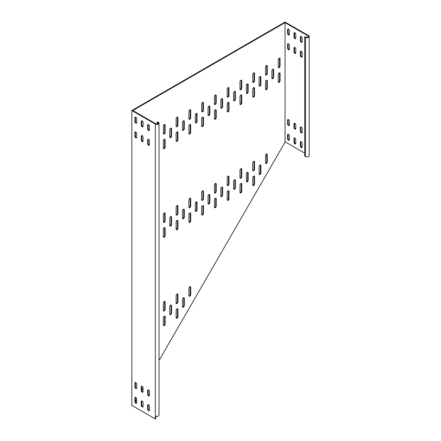 <?xml version="1.0" encoding="UTF-8"?>
<svg xmlns="http://www.w3.org/2000/svg" width="441" height="441" viewBox="0 0 441 441"><rect width="100%" height="100%" fill="white"/><g stroke="black" fill="none" stroke-linecap="round" stroke-linejoin="round"><path stroke-width="0.66" d="M208.946 194.553A1.262 0.728 120 0 0 208.053 196.102L208.053 203.472A1.262 0.728 120 0 0 208.312 204.051A1.262 0.728 120 0 0 209.288 203.709A1.262 0.728 120 0 0 209.839 202.441L209.839 195.065A1.262 0.728 120 0 0 209.58 194.487A1.262 0.728 120 0 0 208.946 194.553M215.329 183.495A1.262 0.728 120 0 0 214.436 185.044L214.436 192.414A1.262 0.728 120 0 0 214.701 192.993A1.262 0.728 120 0 0 215.671 192.651A1.262 0.728 120 0 0 216.222 191.383L216.222 184.007A1.262 0.728 120 0 0 215.963 183.428A1.262 0.728 120 0 0 215.329 183.495M215.329 198.235A1.262 0.728 120 0 0 214.436 199.784L214.436 207.16A1.262 0.728 120 0 0 214.701 207.733A1.262 0.728 120 0 0 215.671 207.397A1.262 0.728 120 0 0 216.222 206.123L216.222 198.753A1.262 0.728 120 0 0 215.963 198.174A1.262 0.728 120 0 0 215.329 198.235M221.713 187.177A1.262 0.728 120 0 0 220.82 188.726L220.82 196.102A1.262 0.728 120 0 0 221.084 196.68A1.262 0.728 120 0 0 222.055 196.339A1.262 0.728 120 0 0 222.611 195.065L222.611 187.695A1.262 0.728 120 0 0 222.347 187.116A1.262 0.728 120 0 0 221.713 187.177M202.562 205.611A1.262 0.728 120 0 0 201.669 207.154L201.669 214.53A1.262 0.728 120 0 0 201.928 215.109A1.262 0.728 120 0 0 202.904 214.767A1.262 0.728 120 0 0 203.455 213.499L203.455 206.123A1.262 0.728 120 0 0 203.196 205.545A1.262 0.728 120 0 0 202.562 205.611M202.562 190.865A1.262 0.728 120 0 0 201.669 192.414L201.669 199.784A1.262 0.728 120 0 0 201.928 200.363A1.262 0.728 120 0 0 202.904 200.027A1.262 0.728 120 0 0 203.455 198.753L203.455 191.383A1.262 0.728 120 0 0 203.196 190.804A1.262 0.728 120 0 0 202.562 190.865M196.179 201.923A1.262 0.728 120 0 0 195.286 203.472L195.286 210.842A1.262 0.728 120 0 0 195.545 211.421A1.262 0.728 120 0 0 196.521 211.085A1.262 0.728 120 0 0 197.072 209.811L197.072 202.441A1.262 0.728 120 0 0 196.813 201.862A1.262 0.728 120 0 0 196.179 201.923M189.795 212.981A1.262 0.728 120 0 0 188.902 214.53L188.902 221.9A1.262 0.728 120 0 0 189.161 222.479A1.262 0.728 120 0 0 190.137 222.143A1.262 0.728 120 0 0 190.688 220.869L190.688 213.499A1.262 0.728 120 0 0 190.424 212.92A1.262 0.728 120 0 0 189.795 212.981M189.795 198.235A1.262 0.728 120 0 0 188.902 199.784L188.902 207.154A1.262 0.728 120 0 0 189.161 207.733A1.262 0.728 120 0 0 190.137 207.397A1.262 0.728 120 0 0 190.688 206.123L190.688 198.753A1.262 0.728 120 0 0 190.424 198.174A1.262 0.728 120 0 0 189.795 198.235M183.412 209.293A1.262 0.728 120 0 0 182.513 210.842L182.513 218.212A1.262 0.728 120 0 0 182.778 218.791A1.262 0.728 120 0 0 183.754 218.455A1.262 0.728 120 0 0 184.305 217.181L184.305 209.811A1.262 0.728 120 0 0 184.04 209.232A1.262 0.728 120 0 0 183.412 209.293M177.023 220.351A1.262 0.728 120 0 0 176.13 221.9L176.13 229.27A1.262 0.728 120 0 0 176.394 229.849A1.262 0.728 120 0 0 177.37 229.513A1.262 0.728 120 0 0 177.921 228.24L177.921 220.869A1.262 0.728 120 0 0 177.657 220.291A1.262 0.728 120 0 0 177.023 220.351M177.023 205.611A1.262 0.728 120 0 0 176.13 207.154L176.13 214.53A1.262 0.728 120 0 0 176.394 215.109A1.262 0.728 120 0 0 177.37 214.767A1.262 0.728 120 0 0 177.921 213.499L177.921 206.123A1.262 0.728 120 0 0 177.657 205.545A1.262 0.728 120 0 0 177.023 205.611M164.256 212.981A1.262 0.728 120 0 0 163.363 214.53L163.363 221.9A1.262 0.728 120 0 0 163.628 222.479A1.262 0.728 120 0 0 164.598 222.143A1.262 0.728 120 0 0 165.149 220.869L165.149 213.499A1.262 0.728 120 0 0 164.89 212.92A1.262 0.728 120 0 0 164.256 212.981M164.256 227.727A1.262 0.728 120 0 0 163.363 229.27L163.363 236.646A1.262 0.728 120 0 0 163.628 237.225A1.262 0.728 120 0 0 164.598 236.883A1.262 0.728 120 0 0 165.149 235.61L165.149 228.24A1.262 0.728 120 0 0 164.89 227.661A1.262 0.728 120 0 0 164.256 227.727M170.639 216.669A1.262 0.728 120 0 0 169.746 218.212L169.746 225.588A1.262 0.728 120 0 0 170.011 226.167A1.262 0.728 120 0 0 170.981 225.825A1.262 0.728 120 0 0 171.532 224.552L171.532 217.181A1.262 0.728 120 0 0 171.273 216.603A1.262 0.728 120 0 0 170.639 216.669M253.636 176.124A1.262 0.728 120 0 0 252.743 177.668L252.743 185.044A1.262 0.728 120 0 0 253.002 185.622A1.262 0.728 120 0 0 253.977 185.281A1.262 0.728 120 0 0 254.529 184.007L254.529 176.637A1.262 0.728 120 0 0 254.27 176.058A1.262 0.728 120 0 0 253.636 176.124M253.636 161.378A1.262 0.728 120 0 0 252.743 162.927L252.743 170.298A1.262 0.728 120 0 0 253.002 170.876A1.262 0.728 120 0 0 253.977 170.54A1.262 0.728 120 0 0 254.529 169.267L254.529 161.897A1.262 0.728 120 0 0 254.27 161.318A1.262 0.728 120 0 0 253.636 161.378M247.252 172.437A1.262 0.728 120 0 0 246.359 173.986L246.359 181.356A1.262 0.728 120 0 0 246.618 181.935A1.262 0.728 120 0 0 247.594 181.598A1.262 0.728 120 0 0 248.145 180.325L248.145 172.949A1.262 0.728 120 0 0 247.886 172.376A1.262 0.728 120 0 0 247.252 172.437M240.869 183.495A1.262 0.728 120 0 0 239.976 185.044L239.976 192.414A1.262 0.728 120 0 0 240.235 192.993A1.262 0.728 120 0 0 241.21 192.651A1.262 0.728 120 0 0 241.762 191.383L241.762 184.007A1.262 0.728 120 0 0 241.497 183.428A1.262 0.728 120 0 0 240.869 183.495M240.869 168.749A1.262 0.728 120 0 0 239.976 170.298L239.976 177.668A1.262 0.728 120 0 0 240.235 178.247A1.262 0.728 120 0 0 241.21 177.91A1.262 0.728 120 0 0 241.762 176.637L241.762 169.267A1.262 0.728 120 0 0 241.497 168.688A1.262 0.728 120 0 0 240.869 168.749M234.485 179.807A1.262 0.728 120 0 0 233.592 181.356L233.592 188.726A1.262 0.728 120 0 0 233.851 189.305A1.262 0.728 120 0 0 234.827 188.969A1.262 0.728 120 0 0 235.378 187.695L235.378 180.325A1.262 0.728 120 0 0 235.114 179.746A1.262 0.728 120 0 0 234.485 179.807M228.102 190.865A1.262 0.728 120 0 0 227.203 192.414L227.203 199.784A1.262 0.728 120 0 0 227.468 200.363A1.262 0.728 120 0 0 228.444 200.027A1.262 0.728 120 0 0 228.995 198.753L228.995 191.383A1.262 0.728 120 0 0 228.73 190.804A1.262 0.728 120 0 0 228.102 190.865M228.102 176.119A1.262 0.728 120 0 0 227.203 177.668L227.203 185.044A1.262 0.728 120 0 0 227.468 185.622A1.262 0.728 120 0 0 228.444 185.281A1.262 0.728 120 0 0 228.995 184.007L228.995 176.637A1.262 0.728 120 0 0 228.73 176.058A1.262 0.728 120 0 0 228.102 176.119M260.019 165.066A1.262 0.728 120 0 0 259.126 166.61L259.126 173.986A1.262 0.728 120 0 0 259.391 174.564A1.262 0.728 120 0 0 260.361 174.223A1.262 0.728 120 0 0 260.912 172.955L260.912 165.579A1.262 0.728 120 0 0 260.653 165A1.262 0.728 120 0 0 260.019 165.066M266.403 154.008A1.262 0.728 120 0 0 265.51 155.552L265.51 162.927A1.262 0.728 120 0 0 265.774 163.506A1.262 0.728 120 0 0 266.744 163.164A1.262 0.728 120 0 0 267.296 161.897L267.296 154.521A1.262 0.728 120 0 0 267.037 153.942A1.262 0.728 120 0 0 266.403 154.008M177.028 308.816A1.262 0.728 120 0 0 176.13 310.365L176.13 317.735A1.262 0.728 120 0 0 176.394 318.314A1.262 0.728 120 0 0 177.37 317.972A1.262 0.728 120 0 0 177.921 316.704L177.921 309.328A1.262 0.728 120 0 0 177.657 308.75A1.262 0.728 120 0 0 177.028 308.816M183.412 297.758A1.262 0.728 120 0 0 182.513 299.307L182.513 306.677A1.262 0.728 120 0 0 182.778 307.256A1.262 0.728 120 0 0 183.754 306.919A1.262 0.728 120 0 0 184.305 305.646L184.305 298.27A1.262 0.728 120 0 0 184.04 297.697A1.262 0.728 120 0 0 183.412 297.758M189.795 286.7A1.262 0.728 120 0 0 188.902 288.249L188.902 295.619A1.262 0.728 120 0 0 189.161 296.198A1.262 0.728 120 0 0 190.137 295.861A1.262 0.728 120 0 0 190.688 294.588L190.688 287.218A1.262 0.728 120 0 0 190.424 286.639A1.262 0.728 120 0 0 189.795 286.7M164.256 316.186A1.262 0.728 120 0 0 163.363 317.735L163.363 325.105A1.262 0.728 120 0 0 163.628 325.684A1.262 0.728 120 0 0 164.598 325.348A1.262 0.728 120 0 0 165.149 324.074L165.149 316.704A1.262 0.728 120 0 0 164.89 316.125A1.262 0.728 120 0 0 164.256 316.186M170.639 305.128A1.262 0.728 120 0 0 169.746 306.677L169.746 314.047A1.262 0.728 120 0 0 170.011 314.626A1.262 0.728 120 0 0 170.981 314.29A1.262 0.728 120 0 0 171.538 313.016L171.538 305.646A1.262 0.728 120 0 0 171.273 305.067A1.262 0.728 120 0 0 170.639 305.128M177.028 294.07A1.262 0.728 120 0 0 176.13 295.619L176.13 302.989A1.262 0.728 120 0 0 176.394 303.568A1.262 0.728 120 0 0 177.37 303.232A1.262 0.728 120 0 0 177.921 301.958L177.921 294.588A1.262 0.728 120 0 0 177.657 294.009A1.262 0.728 120 0 0 177.028 294.07M164.256 301.44A1.262 0.728 120 0 0 163.363 302.989L163.363 310.365A1.262 0.728 120 0 0 163.628 310.944A1.262 0.728 120 0 0 164.598 310.602A1.262 0.728 120 0 0 165.149 309.328L165.149 301.958A1.262 0.728 120 0 0 164.89 301.379A1.262 0.728 120 0 0 164.256 301.44M228.102 87.66A1.262 0.728 120 0 0 227.203 89.209L227.203 96.579A1.262 0.728 120 0 0 227.468 97.158A1.262 0.728 120 0 0 228.444 96.822A1.262 0.728 120 0 0 228.995 95.548L228.995 88.178A1.262 0.728 120 0 0 228.73 87.599A1.262 0.728 120 0 0 228.102 87.66M240.869 80.29A1.262 0.728 120 0 0 239.976 81.833L239.976 89.209A1.262 0.728 120 0 0 240.235 89.788A1.262 0.728 120 0 0 241.21 89.446A1.262 0.728 120 0 0 241.762 88.178L241.762 80.802A1.262 0.728 120 0 0 241.497 80.223A1.262 0.728 120 0 0 240.869 80.29M228.102 102.4A1.262 0.728 120 0 0 227.203 103.949L227.203 111.325A1.262 0.728 120 0 0 227.468 111.904A1.262 0.728 120 0 0 228.444 111.562A1.262 0.728 120 0 0 228.995 110.289L228.995 102.918A1.262 0.728 120 0 0 228.73 102.34A1.262 0.728 120 0 0 228.102 102.4M177.023 117.146A1.262 0.728 120 0 0 176.13 118.695L176.13 126.065A1.262 0.728 120 0 0 176.394 126.644A1.262 0.728 120 0 0 177.37 126.308A1.262 0.728 120 0 0 177.921 125.035L177.921 117.664A1.262 0.728 120 0 0 177.657 117.086A1.262 0.728 120 0 0 177.023 117.146M189.795 124.516A1.262 0.728 120 0 0 188.902 126.065L188.902 133.436A1.262 0.728 120 0 0 189.161 134.014A1.262 0.728 120 0 0 190.137 133.678A1.262 0.728 120 0 0 190.688 132.405L190.688 125.035A1.262 0.728 120 0 0 190.424 124.456A1.262 0.728 120 0 0 189.795 124.516M189.795 109.776A1.262 0.728 120 0 0 188.902 111.325L188.902 118.695A1.262 0.728 120 0 0 189.161 119.274A1.262 0.728 120 0 0 190.137 118.932A1.262 0.728 120 0 0 190.688 117.664L190.688 110.289A1.262 0.728 120 0 0 190.424 109.71A1.262 0.728 120 0 0 189.795 109.776M202.562 117.146A1.262 0.728 120 0 0 201.669 118.695L201.669 126.065A1.262 0.728 120 0 0 201.928 126.644A1.262 0.728 120 0 0 202.904 126.308A1.262 0.728 120 0 0 203.455 125.035L203.455 117.664A1.262 0.728 120 0 0 203.196 117.086A1.262 0.728 120 0 0 202.562 117.146M164.256 139.262A1.262 0.728 120 0 0 163.363 140.811L163.363 148.182A1.262 0.728 120 0 0 163.628 148.76A1.262 0.728 120 0 0 164.598 148.424A1.262 0.728 120 0 0 165.149 147.151L165.149 139.78A1.262 0.728 120 0 0 164.89 139.202A1.262 0.728 120 0 0 164.256 139.262M164.256 124.516A1.262 0.728 120 0 0 163.363 126.065L163.363 133.436A1.262 0.728 120 0 0 163.628 134.014A1.262 0.728 120 0 0 164.598 133.678A1.262 0.728 120 0 0 165.149 132.405L165.149 125.035A1.262 0.728 120 0 0 164.89 124.456A1.262 0.728 120 0 0 164.256 124.516M177.023 131.892A1.262 0.728 120 0 0 176.13 133.436L176.13 140.811A1.262 0.728 120 0 0 176.394 141.39A1.262 0.728 120 0 0 177.37 141.048A1.262 0.728 120 0 0 177.921 139.78L177.921 132.405A1.262 0.728 120 0 0 177.657 131.826A1.262 0.728 120 0 0 177.023 131.892M266.403 80.29A1.262 0.728 120 0 0 265.51 81.833L265.51 89.209A1.262 0.728 120 0 0 265.774 89.788A1.262 0.728 120 0 0 266.744 89.446A1.262 0.728 120 0 0 267.296 88.178L267.296 80.802A1.262 0.728 120 0 0 267.037 80.223A1.262 0.728 120 0 0 266.403 80.29M279.175 58.173A1.262 0.728 120 0 0 278.277 59.722L278.277 67.093A1.262 0.728 120 0 0 278.541 67.671A1.262 0.728 120 0 0 279.517 67.33A1.262 0.728 120 0 0 280.068 66.062L280.068 58.686A1.262 0.728 120 0 0 279.803 58.107A1.262 0.728 120 0 0 279.175 58.173M279.175 72.914A1.262 0.728 120 0 0 278.277 74.463L278.277 81.833A1.262 0.728 120 0 0 278.541 82.412A1.262 0.728 120 0 0 279.517 82.076A1.262 0.728 120 0 0 280.068 80.802L280.068 73.432A1.262 0.728 120 0 0 279.803 72.853A1.262 0.728 120 0 0 279.175 72.914M240.869 95.03A1.262 0.728 120 0 0 239.976 96.579L239.976 103.949A1.262 0.728 120 0 0 240.235 104.528A1.262 0.728 120 0 0 241.21 104.192A1.262 0.728 120 0 0 241.762 102.918L241.762 95.548A1.262 0.728 120 0 0 241.497 94.969A1.262 0.728 120 0 0 240.869 95.03M253.636 72.914A1.262 0.728 120 0 0 252.743 74.463L252.743 81.833A1.262 0.728 120 0 0 253.002 82.412A1.262 0.728 120 0 0 253.977 82.076A1.262 0.728 120 0 0 254.529 80.802L254.529 73.432A1.262 0.728 120 0 0 254.27 72.853A1.262 0.728 120 0 0 253.636 72.914M253.636 87.66A1.262 0.728 120 0 0 252.743 89.209L252.743 96.579A1.262 0.728 120 0 0 253.002 97.158A1.262 0.728 120 0 0 253.977 96.822A1.262 0.728 120 0 0 254.529 95.548L254.529 88.178A1.262 0.728 120 0 0 254.27 87.599A1.262 0.728 120 0 0 253.636 87.66M266.403 65.544A1.262 0.728 120 0 0 265.51 67.093L265.51 74.463A1.262 0.728 120 0 0 265.774 75.042A1.262 0.728 120 0 0 266.744 74.705A1.262 0.728 120 0 0 267.296 73.432L267.296 66.062A1.262 0.728 120 0 0 267.037 65.483A1.262 0.728 120 0 0 266.403 65.544M202.562 102.4A1.262 0.728 120 0 0 201.669 103.949L201.669 111.325A1.262 0.728 120 0 0 201.928 111.904A1.262 0.728 120 0 0 202.904 111.562A1.262 0.728 120 0 0 203.455 110.289L203.455 102.918A1.262 0.728 120 0 0 203.196 102.34A1.262 0.728 120 0 0 202.562 102.4M170.639 128.204A1.262 0.728 120 0 0 169.746 129.753L169.746 137.123A1.262 0.728 120 0 0 170.011 137.702A1.262 0.728 120 0 0 170.981 137.366A1.262 0.728 120 0 0 171.532 136.093L171.532 128.722A1.262 0.728 120 0 0 171.273 128.144A1.262 0.728 120 0 0 170.639 128.204M183.412 120.834A1.262 0.728 120 0 0 182.513 122.383L182.513 129.753A1.262 0.728 120 0 0 182.778 130.332A1.262 0.728 120 0 0 183.754 129.99A1.262 0.728 120 0 0 184.305 128.722L184.305 121.347A1.262 0.728 120 0 0 184.04 120.768A1.262 0.728 120 0 0 183.412 120.834M196.179 113.458A1.262 0.728 120 0 0 195.286 115.007L195.286 122.383A1.262 0.728 120 0 0 195.545 122.956A1.262 0.728 120 0 0 196.521 122.62A1.262 0.728 120 0 0 197.072 121.347L197.072 113.976A1.262 0.728 120 0 0 196.813 113.398A1.262 0.728 120 0 0 196.179 113.458M272.786 69.231A1.262 0.728 120 0 0 271.893 70.781L271.893 78.151A1.262 0.728 120 0 0 272.158 78.73A1.262 0.728 120 0 0 273.128 78.388A1.262 0.728 120 0 0 273.685 77.12L273.685 69.744A1.262 0.728 120 0 0 273.42 69.165A1.262 0.728 120 0 0 272.786 69.231M260.019 76.602A1.262 0.728 120 0 0 259.126 78.151L259.126 85.521A1.262 0.728 120 0 0 259.391 86.1A1.262 0.728 120 0 0 260.361 85.763A1.262 0.728 120 0 0 260.912 84.49L260.912 77.12A1.262 0.728 120 0 0 260.653 76.541A1.262 0.728 120 0 0 260.019 76.602M247.252 83.972A1.262 0.728 120 0 0 246.359 85.521L246.359 92.891A1.262 0.728 120 0 0 246.618 93.47A1.262 0.728 120 0 0 247.594 93.134A1.262 0.728 120 0 0 248.145 91.86L248.145 84.49A1.262 0.728 120 0 0 247.886 83.911A1.262 0.728 120 0 0 247.252 83.972M234.485 91.348A1.262 0.728 120 0 0 233.592 92.891L233.592 100.267A1.262 0.728 120 0 0 233.851 100.846A1.262 0.728 120 0 0 234.827 100.504A1.262 0.728 120 0 0 235.378 99.231L235.378 91.86A1.262 0.728 120 0 0 235.114 91.281A1.262 0.728 120 0 0 234.485 91.348M221.713 98.718A1.262 0.728 120 0 0 220.82 100.267L220.82 107.637A1.262 0.728 120 0 0 221.084 108.216A1.262 0.728 120 0 0 222.055 107.874A1.262 0.728 120 0 0 222.611 106.606L222.611 99.231A1.262 0.728 120 0 0 222.347 98.652A1.262 0.728 120 0 0 221.713 98.718M208.946 106.088A1.262 0.728 120 0 0 208.053 107.637L208.053 115.007A1.262 0.728 120 0 0 208.312 115.586A1.262 0.728 120 0 0 209.288 115.25A1.262 0.728 120 0 0 209.839 113.976L209.839 106.606A1.262 0.728 120 0 0 209.58 106.027A1.262 0.728 120 0 0 208.946 106.088M215.329 95.03A1.262 0.728 120 0 0 214.436 96.579L214.436 103.949A1.262 0.728 120 0 0 214.701 104.528A1.262 0.728 120 0 0 215.671 104.192A1.262 0.728 120 0 0 216.222 102.918L216.222 95.548A1.262 0.728 120 0 0 215.963 94.969A1.262 0.728 120 0 0 215.329 95.03M215.329 109.776A1.262 0.728 120 0 0 214.436 111.325L214.436 118.695A1.262 0.728 120 0 0 214.701 119.274A1.262 0.728 120 0 0 215.671 118.932A1.262 0.728 120 0 0 216.222 117.664L216.222 110.289A1.262 0.728 120 0 0 215.963 109.71A1.262 0.728 120 0 0 215.329 109.776M304.709 36.939L305.475 37.386A2.166 1.251 0 0 0 307.835 37.656A2.166 1.251 0 0 0 309.174 36.498L309.174 155.629A2.166 1.251 180 0 1 307.835 156.787A2.166 1.251 180 0 1 305.475 156.511L304.709 156.07L304.709 36.939L305.222 36.647L305.988 37.088A1.444 0.832 0 0 0 307.559 37.27A1.444 0.832 0 0 0 308.452 36.498A1.444 0.832 0 0 0 308.027 35.908L285.046 22.64L132.846 110.509L155.827 123.778A1.444 0.832 0 0 0 157.404 123.96A1.444 0.832 0 0 0 158.297 123.193A1.444 0.832 0 0 0 157.872 122.604L157.106 122.157L157.106 124.009M309.174 36.498A2.166 1.251 0 0 0 308.54 35.616L285.046 22.05L131.826 110.509L131.826 405.384L155.32 418.95L155.32 416.001A2.166 1.251 180 0 0 157.68 416.271A2.166 1.251 180 0 0 159.019 415.119L159.019 123.193A2.166 1.251 0 0 0 158.385 122.306L157.619 121.865L157.106 122.157M285.046 22.64L285.046 141.77L304.709 153.121M285.239 141.881L159.019 360.495M143.06 388.135L141.787 390.346L141.787 386.514A1.262 0.728 60 0 1 141.848 386.178M136.677 399.193L135.398 401.404L135.398 397.573A1.262 0.728 60 0 1 135.459 397.236M209.271 194.437A1.262 0.728 -60 0 1 209.332 194.773L209.332 202.143A1.262 0.728 -60 0 1 208.113 203.808M215.655 183.379A1.262 0.728 -60 0 1 215.715 183.715L215.715 191.085A1.262 0.728 -60 0 1 214.497 192.75M215.655 198.119A1.262 0.728 -60 0 1 215.715 198.456L215.715 205.831A1.262 0.728 -60 0 1 214.497 207.496M222.038 187.061A1.262 0.728 -60 0 1 222.099 187.403L222.099 194.773A1.262 0.728 -60 0 1 220.88 196.438M202.888 205.489A1.262 0.728 -60 0 1 202.943 205.831L202.943 213.201A1.262 0.728 -60 0 1 201.73 214.866M202.888 190.749A1.262 0.728 -60 0 1 202.943 191.085L202.943 198.456A1.262 0.728 -60 0 1 201.73 200.12M196.499 201.807A1.262 0.728 -60 0 1 196.559 202.143L196.559 209.514A1.262 0.728 -60 0 1 195.346 211.178M190.115 212.865A1.262 0.728 -60 0 1 190.176 213.201L190.176 220.572A1.262 0.728 -60 0 1 188.963 222.236M190.115 198.119A1.262 0.728 -60 0 1 190.176 198.456L190.176 205.831A1.262 0.728 -60 0 1 188.963 207.496M183.732 209.177A1.262 0.728 -60 0 1 183.792 209.514L183.792 216.889A1.262 0.728 -60 0 1 182.574 218.554M177.348 220.235A1.262 0.728 -60 0 1 177.409 220.572L177.409 227.947A1.262 0.728 -60 0 1 176.191 229.612M177.348 205.489A1.262 0.728 -60 0 1 177.409 205.831L177.409 213.201A1.262 0.728 -60 0 1 176.191 214.866M164.581 212.865A1.262 0.728 -60 0 1 164.642 213.201L164.642 220.572A1.262 0.728 -60 0 1 163.424 222.236M164.581 227.606A1.262 0.728 -60 0 1 164.642 227.947L164.642 235.318A1.262 0.728 -60 0 1 163.424 236.982M170.965 216.548A1.262 0.728 -60 0 1 171.025 216.889L171.025 224.26A1.262 0.728 -60 0 1 169.807 225.924M253.961 176.003A1.262 0.728 -60 0 1 254.022 176.345L254.022 183.715A1.262 0.728 -60 0 1 252.803 185.38M253.961 161.263A1.262 0.728 -60 0 1 254.022 161.599L254.022 168.969A1.262 0.728 -60 0 1 252.803 170.634M247.572 172.321A1.262 0.728 -60 0 1 247.633 172.657L247.633 180.027A1.262 0.728 -60 0 1 246.42 181.692M241.188 183.379A1.262 0.728 -60 0 1 241.249 183.715L241.249 191.085A1.262 0.728 -60 0 1 240.036 192.75M241.188 168.633A1.262 0.728 -60 0 1 241.249 168.969L241.249 176.345A1.262 0.728 -60 0 1 240.036 178.01M234.805 179.691A1.262 0.728 -60 0 1 234.866 180.027L234.866 187.403A1.262 0.728 -60 0 1 233.647 189.068M228.421 190.749A1.262 0.728 -60 0 1 228.482 191.085L228.482 198.461A1.262 0.728 -60 0 1 227.264 200.126M228.421 176.003A1.262 0.728 -60 0 1 228.482 176.345L228.482 183.715A1.262 0.728 -60 0 1 227.264 185.38M260.344 164.945A1.262 0.728 -60 0 1 260.405 165.287L260.405 172.657A1.262 0.728 -60 0 1 259.187 174.322M266.728 153.887A1.262 0.728 -60 0 1 266.788 154.229L266.788 161.599A1.262 0.728 -60 0 1 265.57 163.264M177.348 308.7A1.262 0.728 -60 0 1 177.409 309.036L177.409 316.406A1.262 0.728 -60 0 1 176.191 318.071M183.732 297.642A1.262 0.728 -60 0 1 183.792 297.978L183.792 305.348A1.262 0.728 -60 0 1 182.574 307.013M190.115 286.584A1.262 0.728 -60 0 1 190.176 286.92L190.176 294.29A1.262 0.728 -60 0 1 188.963 295.955M164.581 316.07A1.262 0.728 -60 0 1 164.642 316.406L164.642 323.782A1.262 0.728 -60 0 1 163.424 325.447M170.965 305.012A1.262 0.728 -60 0 1 171.025 305.348L171.025 312.724A1.262 0.728 -60 0 1 169.807 314.389M177.348 293.954A1.262 0.728 -60 0 1 177.409 294.29L177.409 301.666A1.262 0.728 -60 0 1 176.191 303.331M164.581 301.324A1.262 0.728 -60 0 1 164.642 301.666L164.642 309.036A1.262 0.728 -60 0 1 163.424 310.701M228.421 87.544A1.262 0.728 -60 0 1 228.482 87.88L228.482 95.25A1.262 0.728 -60 0 1 227.264 96.915M241.188 80.168A1.262 0.728 -60 0 1 241.249 80.51L241.249 87.88A1.262 0.728 -60 0 1 240.036 89.545M228.421 102.284A1.262 0.728 -60 0 1 228.482 102.626L228.482 109.996A1.262 0.728 -60 0 1 227.264 111.661M177.348 117.03A1.262 0.728 -60 0 1 177.409 117.367L177.409 124.737A1.262 0.728 -60 0 1 176.191 126.402M190.115 124.401A1.262 0.728 -60 0 1 190.176 124.737L190.176 132.113A1.262 0.728 -60 0 1 188.963 133.777M190.115 109.66A1.262 0.728 -60 0 1 190.176 109.996L190.176 117.367A1.262 0.728 -60 0 1 188.963 119.031M202.888 117.03A1.262 0.728 -60 0 1 202.943 117.367L202.943 124.737A1.262 0.728 -60 0 1 201.73 126.402M164.581 139.147A1.262 0.728 -60 0 1 164.642 139.483L164.642 146.853A1.262 0.728 -60 0 1 163.424 148.518M164.581 124.401A1.262 0.728 -60 0 1 164.642 124.737L164.642 132.113A1.262 0.728 -60 0 1 163.424 133.777M177.348 131.771A1.262 0.728 -60 0 1 177.409 132.113L177.409 139.483A1.262 0.728 -60 0 1 176.191 141.148M266.728 80.168A1.262 0.728 -60 0 1 266.788 80.51L266.788 87.88A1.262 0.728 -60 0 1 265.57 89.545M279.495 58.058A1.262 0.728 -60 0 1 279.555 58.394L279.555 65.764A1.262 0.728 -60 0 1 278.337 67.429M279.495 72.798A1.262 0.728 -60 0 1 279.555 73.134L279.555 80.51A1.262 0.728 -60 0 1 278.337 82.175M241.188 94.914A1.262 0.728 -60 0 1 241.249 95.25L241.249 102.626A1.262 0.728 -60 0 1 240.036 104.291M253.961 72.798A1.262 0.728 -60 0 1 254.022 73.134L254.022 80.51A1.262 0.728 -60 0 1 252.803 82.175M253.961 87.544A1.262 0.728 -60 0 1 254.022 87.88L254.022 95.25A1.262 0.728 -60 0 1 252.803 96.915M266.728 65.428A1.262 0.728 -60 0 1 266.788 65.764L266.788 73.134A1.262 0.728 -60 0 1 265.57 74.799M202.888 102.284A1.262 0.728 -60 0 1 202.943 102.626L202.943 109.996A1.262 0.728 -60 0 1 201.73 111.661M169.807 137.46A1.262 0.728 -60 0 0 171.025 135.795L171.025 128.425L171.532 128.722M170.965 128.088A1.262 0.728 -60 0 1 171.025 128.425M182.574 130.089A1.262 0.728 -60 0 0 183.792 128.425L183.792 121.055L184.305 121.347M183.732 120.718A1.262 0.728 -60 0 1 183.792 121.055M195.346 122.719A1.262 0.728 -60 0 0 196.559 121.055L196.559 113.684L197.072 113.976M196.499 113.343A1.262 0.728 -60 0 1 196.559 113.684M271.954 78.487A1.262 0.728 -60 0 0 273.172 76.822L273.172 69.452L273.685 69.744M273.111 69.116A1.262 0.728 -60 0 1 273.172 69.452M259.187 85.857A1.262 0.728 -60 0 0 260.405 84.192L260.405 76.822L260.912 77.12M260.344 76.486A1.262 0.728 -60 0 1 260.405 76.822M246.42 93.233A1.262 0.728 -60 0 0 247.633 91.568L247.633 84.192L248.145 84.49M247.572 83.856A1.262 0.728 -60 0 1 247.633 84.192M233.647 100.603A1.262 0.728 -60 0 0 234.866 98.938L234.866 91.568L235.378 91.86M234.805 91.226A1.262 0.728 -60 0 1 234.866 91.568M220.88 107.973A1.262 0.728 -60 0 0 222.099 106.309L222.099 98.938L222.611 99.231M222.038 98.602A1.262 0.728 -60 0 1 222.099 98.938M208.113 115.349A1.262 0.728 -60 0 0 209.332 113.684L209.332 106.309L209.839 106.606M209.271 105.972A1.262 0.728 -60 0 1 209.332 106.309M215.655 94.914A1.262 0.728 -60 0 1 215.715 95.25L215.715 102.626A1.262 0.728 -60 0 1 214.497 104.291M215.655 109.66A1.262 0.728 -60 0 1 215.715 109.996L215.715 117.367A1.262 0.728 -60 0 1 214.497 119.031M159.019 123.193A2.166 1.251 0 0 1 157.68 124.345A2.166 1.251 0 0 1 155.32 124.075L131.826 110.509M155.827 416.221L155.827 418.658L155.32 418.95M147.658 405.24L147.658 409.072A1.262 0.728 -120 0 0 148.209 410.345A1.262 0.728 -120 0 0 149.185 410.681A1.262 0.728 -120 0 0 149.444 410.102L149.444 406.271A1.262 0.728 -120 0 0 148.893 404.998A1.262 0.728 -120 0 0 147.922 404.662A1.262 0.728 -120 0 0 147.658 405.24L148.17 404.943A1.262 0.728 60 0 1 148.231 404.606M149.383 410.444A1.262 0.728 60 0 1 148.17 408.779L148.17 404.943M141.274 401.553L141.274 405.384A1.262 0.728 -120 0 0 141.826 406.657A1.262 0.728 -120 0 0 142.801 406.999A1.262 0.728 -120 0 0 143.06 406.42L143.06 402.583A1.262 0.728 -120 0 0 142.509 401.31A1.262 0.728 -120 0 0 141.533 400.974A1.262 0.728 -120 0 0 141.274 401.553L141.787 401.26A1.262 0.728 60 0 1 141.848 400.919M143 406.756A1.262 0.728 60 0 1 141.787 405.092L141.787 401.26M134.891 397.865L134.891 401.701A1.262 0.728 -120 0 0 135.442 402.975A1.262 0.728 -120 0 0 136.418 403.311A1.262 0.728 -120 0 0 136.677 402.732L136.677 398.901A1.262 0.728 -120 0 0 136.126 397.628A1.262 0.728 -120 0 0 135.15 397.286A1.262 0.728 -120 0 0 134.891 397.865L135.398 397.573M136.616 403.068A1.262 0.728 60 0 1 135.398 401.404L134.891 401.701M134.891 383.124L134.891 386.955A1.262 0.728 -120 0 0 135.442 388.229A1.262 0.728 -120 0 0 136.418 388.565A1.262 0.728 -120 0 0 136.677 387.986L136.677 384.155A1.262 0.728 -120 0 0 136.126 382.882A1.262 0.728 -120 0 0 135.15 382.545A1.262 0.728 -120 0 0 134.891 383.124L135.398 382.827A1.262 0.728 60 0 1 135.459 382.49M136.616 388.328A1.262 0.728 60 0 1 135.398 386.663L135.398 382.827M141.274 386.807L141.274 390.643A1.262 0.728 -120 0 0 141.826 391.917A1.262 0.728 -120 0 0 142.801 392.253A1.262 0.728 -120 0 0 143.06 391.674L143.06 387.843A1.262 0.728 -120 0 0 142.509 386.57A1.262 0.728 -120 0 0 141.533 386.228A1.262 0.728 -120 0 0 141.274 386.807L141.787 386.514M143 392.01A1.262 0.728 60 0 1 141.787 390.346L141.274 390.643M147.658 390.494L147.658 394.326A1.262 0.728 -120 0 0 148.209 395.599A1.262 0.728 -120 0 0 149.185 395.941A1.262 0.728 -120 0 0 149.444 395.362L149.444 391.525A1.262 0.728 -120 0 0 148.893 390.257A1.262 0.728 -120 0 0 147.922 389.916A1.262 0.728 -120 0 0 147.658 390.494L148.17 390.202A1.262 0.728 60 0 1 148.231 389.861M149.383 395.698A1.262 0.728 60 0 1 148.17 394.034L148.17 390.202M148.231 124.472A1.262 0.728 -120 0 0 148.17 124.814L148.17 128.645A1.262 0.728 -120 0 0 149.383 130.31M147.658 128.943L147.658 125.106A1.262 0.728 60 0 1 147.922 124.527A1.262 0.728 60 0 1 148.893 124.869A1.262 0.728 60 0 1 149.444 126.137L149.444 129.974A1.262 0.728 60 0 1 149.185 130.553A1.262 0.728 60 0 1 148.209 130.211A1.262 0.728 60 0 1 147.658 128.943L148.17 128.645M141.848 120.79A1.262 0.728 -120 0 0 141.787 121.126L141.787 124.957A1.262 0.728 -120 0 0 143 126.622M141.274 125.255L141.274 121.424A1.262 0.728 60 0 1 141.533 120.845A1.262 0.728 60 0 1 142.509 121.181A1.262 0.728 60 0 1 143.06 122.455L143.06 126.286A1.262 0.728 60 0 1 142.801 126.865A1.262 0.728 60 0 1 141.826 126.528A1.262 0.728 60 0 1 141.274 125.255L141.787 124.957M135.459 117.102A1.262 0.728 -120 0 0 135.398 117.438L135.398 121.275A1.262 0.728 -120 0 0 136.616 122.94M134.891 121.567L134.891 117.736A1.262 0.728 60 0 1 135.15 117.157A1.262 0.728 60 0 1 136.126 117.493A1.262 0.728 60 0 1 136.677 118.767L136.677 122.604A1.262 0.728 60 0 1 136.418 123.182A1.262 0.728 60 0 1 135.442 122.841A1.262 0.728 60 0 1 134.891 121.567L135.398 121.275M135.459 131.848A1.262 0.728 -120 0 0 135.398 132.184L135.398 136.015A1.262 0.728 -120 0 0 136.616 137.68M134.891 136.313L134.891 132.482A1.262 0.728 60 0 1 135.15 131.903A1.262 0.728 60 0 1 136.126 132.239A1.262 0.728 60 0 1 136.677 133.513L136.677 137.344A1.262 0.728 60 0 1 136.418 137.923A1.262 0.728 60 0 1 135.442 137.586A1.262 0.728 60 0 1 134.891 136.313L135.398 136.015M141.848 135.53A1.262 0.728 -120 0 0 141.787 135.872L141.787 139.703A1.262 0.728 -120 0 0 143 141.368M141.274 140.001L141.274 136.164A1.262 0.728 60 0 1 141.533 135.585A1.262 0.728 60 0 1 142.509 135.927A1.262 0.728 60 0 1 143.06 137.195L143.06 141.032A1.262 0.728 60 0 1 142.801 141.611A1.262 0.728 60 0 1 141.826 141.269A1.262 0.728 60 0 1 141.274 140.001L141.787 139.703M148.231 139.218A1.262 0.728 -120 0 0 148.17 139.554L148.17 143.391A1.262 0.728 -120 0 0 149.383 145.056M147.658 143.683L147.658 139.852A1.262 0.728 60 0 1 147.922 139.273A1.262 0.728 60 0 1 148.893 139.61A1.262 0.728 60 0 1 149.444 140.883L149.444 144.714A1.262 0.728 60 0 1 149.185 145.293A1.262 0.728 60 0 1 148.209 144.957A1.262 0.728 60 0 1 147.658 143.683L148.17 143.391M289.39 45.346L289.39 49.177A1.262 0.728 60 0 1 289.125 49.756A1.262 0.728 60 0 1 288.149 49.42A1.262 0.728 60 0 1 287.598 48.146L287.598 44.315A1.262 0.728 60 0 1 287.863 43.736A1.262 0.728 60 0 1 288.838 44.072A1.262 0.728 60 0 1 289.39 45.346M288.171 43.681A1.262 0.728 -120 0 0 288.111 44.017L288.111 47.854A1.262 0.728 -120 0 0 289.329 49.519M295.773 49.034L295.773 52.865A1.262 0.728 60 0 1 295.509 53.444A1.262 0.728 60 0 1 294.538 53.102A1.262 0.728 60 0 1 293.982 51.834L293.982 47.997A1.262 0.728 60 0 1 294.246 47.419A1.262 0.728 60 0 1 295.222 47.76A1.262 0.728 60 0 1 295.773 49.034M294.555 47.369A1.262 0.728 -120 0 0 294.494 47.705L294.494 51.536A1.262 0.728 -120 0 0 295.713 53.201M302.157 52.716L302.157 56.553A1.262 0.728 60 0 1 301.892 57.132A1.262 0.728 60 0 1 300.922 56.79A1.262 0.728 60 0 1 300.371 55.516L300.371 51.685A1.262 0.728 60 0 1 300.63 51.106A1.262 0.728 60 0 1 301.605 51.443A1.262 0.728 60 0 1 302.157 52.716M300.938 51.051A1.262 0.728 -120 0 0 300.878 51.388L300.878 55.224A1.262 0.728 -120 0 0 302.096 56.889M302.157 37.976L302.157 41.807A1.262 0.728 60 0 1 301.892 42.386A1.262 0.728 60 0 1 300.922 42.044A1.262 0.728 60 0 1 300.371 40.776L300.371 36.939A1.262 0.728 60 0 1 300.63 36.36A1.262 0.728 60 0 1 301.605 36.702A1.262 0.728 60 0 1 302.157 37.976M300.938 36.311A1.262 0.728 -120 0 0 300.878 36.647L300.878 40.478A1.262 0.728 -120 0 0 302.096 42.143M295.773 34.288L295.773 38.119A1.262 0.728 60 0 1 295.509 38.698A1.262 0.728 60 0 1 294.538 38.361A1.262 0.728 60 0 1 293.982 37.088L293.982 33.257A1.262 0.728 60 0 1 294.246 32.678A1.262 0.728 60 0 1 295.222 33.014A1.262 0.728 60 0 1 295.773 34.288M294.555 32.623A1.262 0.728 -120 0 0 294.494 32.959L294.494 36.796A1.262 0.728 -120 0 0 295.713 38.461M289.39 30.6L289.39 34.437A1.262 0.728 60 0 1 289.125 35.015A1.262 0.728 60 0 1 288.149 34.674A1.262 0.728 60 0 1 287.598 33.4L287.598 29.569A1.262 0.728 60 0 1 287.863 28.99A1.262 0.728 60 0 1 288.838 29.332A1.262 0.728 60 0 1 289.39 30.6M288.171 28.935A1.262 0.728 -120 0 0 288.111 29.277L288.111 33.108A1.262 0.728 -120 0 0 289.329 34.773M289.39 139.703L289.39 135.872A1.262 0.728 -120 0 0 288.838 134.599A1.262 0.728 -120 0 0 287.863 134.262A1.262 0.728 -120 0 0 287.598 134.841L287.598 138.672A1.262 0.728 -120 0 0 288.149 139.946A1.262 0.728 -120 0 0 289.125 140.282A1.262 0.728 -120 0 0 289.39 139.703M289.329 140.045A1.262 0.728 60 0 1 288.111 138.38L288.111 134.544A1.262 0.728 60 0 1 288.171 134.207M302.157 132.333L302.157 128.502A1.262 0.728 -120 0 0 301.605 127.229A1.262 0.728 -120 0 0 300.63 126.887A1.262 0.728 -120 0 0 300.371 127.466L300.371 131.302A1.262 0.728 -120 0 0 300.922 132.576A1.262 0.728 -120 0 0 301.892 132.912A1.262 0.728 -120 0 0 302.157 132.333M302.096 132.669A1.262 0.728 60 0 1 300.878 131.005L300.878 127.173A1.262 0.728 60 0 1 300.938 126.837M295.773 128.645L295.773 124.814A1.262 0.728 -120 0 0 295.222 123.541A1.262 0.728 -120 0 0 294.246 123.204A1.262 0.728 -120 0 0 293.982 123.783L293.982 127.614A1.262 0.728 -120 0 0 294.538 128.888A1.262 0.728 -120 0 0 295.509 129.224A1.262 0.728 -120 0 0 295.773 128.645M295.713 128.987A1.262 0.728 60 0 1 294.494 127.322L294.494 123.486A1.262 0.728 60 0 1 294.555 123.149M289.39 124.963L289.39 121.126A1.262 0.728 -120 0 0 288.838 119.858A1.262 0.728 -120 0 0 287.863 119.517A1.262 0.728 -120 0 0 287.598 120.095L287.598 123.932A1.262 0.728 -120 0 0 288.149 125.2A1.262 0.728 -120 0 0 289.125 125.542A1.262 0.728 -120 0 0 289.39 124.963M289.329 125.299A1.262 0.728 60 0 1 288.111 123.634L288.111 119.803A1.262 0.728 60 0 1 288.171 119.461M302.157 147.079L302.157 143.242A1.262 0.728 -120 0 0 301.605 141.969A1.262 0.728 -120 0 0 300.63 141.633A1.262 0.728 -120 0 0 300.371 142.211L300.371 146.043A1.262 0.728 -120 0 0 300.922 147.316A1.262 0.728 -120 0 0 301.892 147.658A1.262 0.728 -120 0 0 302.157 147.079M302.096 147.415A1.262 0.728 60 0 1 300.878 145.75L300.878 141.919A1.262 0.728 60 0 1 300.938 141.578M295.773 143.391L295.773 139.56A1.262 0.728 -120 0 0 295.222 138.287A1.262 0.728 -120 0 0 294.246 137.945A1.262 0.728 -120 0 0 293.982 138.524L293.982 142.36A1.262 0.728 -120 0 0 294.538 143.634A1.262 0.728 -120 0 0 295.509 143.97A1.262 0.728 -120 0 0 295.773 143.391M295.713 143.727A1.262 0.728 60 0 1 294.494 142.063L294.494 138.231A1.262 0.728 60 0 1 294.555 137.895M215.715 117.367L216.222 117.664M215.715 109.996L216.222 110.289M215.715 102.626L216.222 102.918M215.715 95.25L216.222 95.548M209.332 113.684L209.839 113.976M222.099 106.309L222.611 106.606M234.866 98.938L235.378 99.231M247.633 91.568L248.145 91.86M260.405 84.192L260.912 84.49M273.172 76.822L273.685 77.12M196.559 121.055L197.072 121.347M183.792 128.425L184.305 128.722M171.025 135.795L171.532 136.093M202.943 109.996L203.455 110.289M202.943 102.626L203.455 102.918M266.788 73.134L267.296 73.432M266.788 65.764L267.296 66.062M254.022 95.25L254.529 95.548M254.022 87.88L254.529 88.178M254.022 80.51L254.529 80.802M254.022 73.134L254.529 73.432M241.249 102.626L241.762 102.918M241.249 95.25L241.762 95.548M279.555 80.51L280.068 80.802M279.555 73.134L280.068 73.432M279.555 65.764L280.068 66.062M279.555 58.394L280.068 58.686M266.788 87.88L267.296 88.178M266.788 80.51L267.296 80.802M177.409 139.483L177.921 139.78M177.409 132.113L177.921 132.405M164.642 132.113L165.149 132.405M164.642 124.737L165.149 125.035M164.642 146.853L165.149 147.151M164.642 139.483L165.149 139.78M202.943 124.737L203.455 125.035M202.943 117.367L203.455 117.664M190.176 117.367L190.688 117.664M190.176 109.996L190.688 110.289M190.176 132.113L190.688 132.405M190.176 124.737L190.688 125.035M177.409 124.737L177.921 125.035M177.409 117.367L177.921 117.664M228.482 109.996L228.995 110.289M228.482 102.626L228.995 102.918M241.249 87.88L241.762 88.178M241.249 80.51L241.762 80.802M228.482 95.25L228.995 95.548M228.482 87.88L228.995 88.178M164.642 301.666L165.149 301.958M164.642 309.036L165.149 309.328M147.658 409.072L148.17 408.779M141.274 405.384L141.787 405.092M134.891 386.955L135.398 386.663M147.658 394.326L148.17 394.034M147.658 125.106L148.17 124.814M141.274 121.424L141.787 121.126M134.891 117.736L135.398 117.438M134.891 132.482L135.398 132.184M141.274 136.164L141.787 135.872M147.658 139.852L148.17 139.554M155.32 124.075L155.32 416.001M288.111 44.017L287.598 44.315M288.111 47.854L287.598 48.146M294.494 47.705L293.982 47.997M294.494 51.536L293.982 51.834M300.878 51.388L300.371 51.685M300.878 55.224L300.371 55.516M300.878 36.647L300.371 36.939M300.878 40.478L300.371 40.776M294.494 32.959L293.982 33.257M294.494 36.796L293.982 37.088M288.111 29.277L287.598 29.569M288.111 33.108L287.598 33.4M288.111 134.544L287.598 134.841M288.111 138.38L287.598 138.672M300.878 127.173L300.371 127.466M300.878 131.005L300.371 131.302M294.494 123.486L293.982 123.783M294.494 127.322L293.982 127.614M288.111 119.803L287.598 120.095M288.111 123.634L287.598 123.932M300.878 141.919L300.371 142.211M300.878 145.75L300.371 146.043M294.494 138.231L293.982 138.524M294.494 142.063L293.982 142.36M308.027 35.908L308.027 37.088M157.872 122.604L157.872 123.778M305.475 37.386L305.475 156.511M177.409 301.666L177.921 301.958M177.409 294.29L177.921 294.588M171.025 312.724L171.538 313.016M171.025 305.348L171.538 305.646M164.642 323.782L165.149 324.074M164.642 316.406L165.149 316.704M190.176 294.29L190.688 294.588M190.176 286.92L190.688 287.218M183.792 305.348L184.305 305.646M183.792 297.978L184.305 298.27M177.409 316.406L177.921 316.704M177.409 309.036L177.921 309.328M266.788 161.599L267.296 161.897M266.788 154.229L267.296 154.521M260.405 172.657L260.912 172.955M260.405 165.287L260.912 165.579M228.482 183.715L228.995 184.007M228.482 176.345L228.995 176.637M228.482 198.461L228.995 198.753M228.482 191.085L228.995 191.383M234.866 187.403L235.378 187.695M234.866 180.027L235.378 180.325M241.249 176.345L241.762 176.637M241.249 168.969L241.762 169.267M241.249 191.085L241.762 191.383M241.249 183.715L241.762 184.007M247.633 180.027L248.145 180.325M247.633 172.657L248.145 172.949M254.022 168.969L254.529 169.267M254.022 161.599L254.529 161.897M254.022 183.715L254.529 184.007M254.022 176.345L254.529 176.637M171.025 224.26L171.532 224.552M171.025 216.889L171.532 217.181M164.642 235.318L165.149 235.61M164.642 227.947L165.149 228.24M164.642 220.572L165.149 220.869M164.642 213.201L165.149 213.499M177.409 213.201L177.921 213.499M177.409 205.831L177.921 206.123M177.409 227.947L177.921 228.24M177.409 220.572L177.921 220.869M183.792 216.889L184.305 217.181M183.792 209.514L184.305 209.811M190.176 205.831L190.688 206.123M190.176 198.456L190.688 198.753M190.176 220.572L190.688 220.869M190.176 213.201L190.688 213.499M196.559 209.514L197.072 209.811M196.559 202.143L197.072 202.441M202.943 198.456L203.455 198.753M202.943 191.085L203.455 191.383M202.943 213.201L203.455 213.499M202.943 205.831L203.455 206.123M222.099 194.773L222.611 195.065M222.099 187.403L222.611 187.695M215.715 205.831L216.222 206.123M215.715 198.456L216.222 198.753M215.715 191.085L216.222 191.383M215.715 183.715L216.222 184.007M209.332 202.143L209.839 202.441M209.332 194.773L209.839 195.065"/></g></svg>
